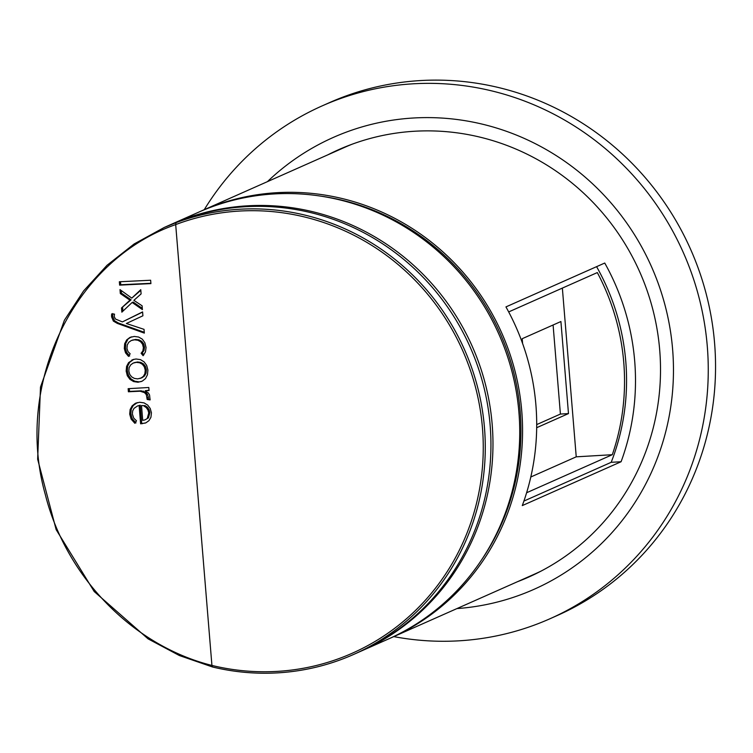 <?xml version="1.0" encoding="UTF-8"?>
<svg xmlns="http://www.w3.org/2000/svg" width="753" height="753" viewBox="0 0 753 753"><rect width="100%" height="100%" fill="white"/><g stroke="black" fill="none" stroke-linecap="round" stroke-linejoin="round"><path stroke-width="1.13" d="M320.213 196.053A231.886 223.556 66.1 0 1 481.675 559.761M621.084 461.74L522.29 505.592A233.552 225.166 -113.9 0 0 505.95 306.904L604.744 263.042A233.552 225.166 66.1 0 1 621.084 461.74L611.191 462.314L523.909 501.065M360.16 651.543A233.552 225.166 -113.9 0 0 361.176 651.091L387.936 639.212A233.552 225.166 -113.9 0 0 512.247 372.65A233.552 225.166 -113.9 0 0 274.12 193.935A233.552 225.166 -113.9 0 0 198.406 212.29L171.646 224.178A233.552 225.166 -113.9 0 0 170.63 224.629M199.827 211.668A233.552 225.166 66.1 0 1 201.239 211.028A233.552 225.166 66.1 0 1 276.953 192.683A233.552 225.166 66.1 0 1 515.08 371.389A233.552 225.166 66.1 0 1 390.779 637.951A233.552 225.166 66.1 0 1 389.357 638.582M351.924 144.284A233.552 225.166 -113.9 0 0 344.94 147.24L201.239 211.028M390.779 637.951L534.47 574.163A233.552 225.166 -113.9 0 0 541.351 570.962M361.176 651.091A233.552 225.166 -113.9 0 0 485.487 384.529A233.552 225.166 -113.9 0 0 247.351 205.823A233.552 225.166 -113.9 0 0 171.646 224.178M536.71 424.588L560.411 414.065L553.088 324.995M522.591 343.481L522.196 338.709L560.91 321.531L568.477 413.585L536.682 427.704M568.477 413.585L560.411 414.065M562.359 288.098L576.233 456.826L530.799 476.997M508.689 311.921L597.317 272.577A224.347 216.29 66.1 0 1 612.293 454.708L576.233 456.826M612.293 454.708L526.611 492.754M611.191 462.314A224.347 216.29 -113.9 0 0 596.592 266.656M120.32 293.548L120 289.623L131.784 298.113L140.764 289.689L141.112 293.896L133.874 300.353L142.091 305.784L142.402 309.615L132.142 302.461L121.854 312.166L121.506 307.958L129.958 300.174L120.32 293.548L121.449 293.171L121.224 290.507M129.958 300.174L131.088 299.798L121.449 293.171M121.506 307.958L131.088 299.798M122.927 311.158L122.626 307.582M132.142 302.461L133.272 302.085L142.298 308.382M131.784 298.113L140.82 290.319M141.508 405.556L145.16 405.669L141.508 405.556L142.722 420.334L144.858 419.939L148.463 417.859L149.894 412.522L149.075 409.651L147.419 407.241L145.16 405.669M147.343 418.235L148.765 412.898L147.955 410.027L146.289 407.618L147.419 407.241M146.289 407.618L144.03 406.046M147.955 410.027L149.075 409.651M148.765 412.898L149.894 412.522M144.858 419.939L148.463 417.859M131.135 419.12L129.695 414.112L130.118 409.538L132.123 405.867L135.38 403.316L139.644 402.262L144.039 402.893L147.682 405.067L150.224 408.465L151.419 412.776L150.939 417.256L148.962 420.645L145.856 422.857L140.613 423.817L141.743 423.44L140.237 405.199L137.611 405.923L134.015 408.361L132.679 410.912L132.349 413.981L133.761 418.188L136.509 420.823L134.843 423.299L131.135 419.12L132.255 418.743L130.824 413.736L131.248 409.161L133.253 405.49L137.328 402.601M141.941 423.751L143.061 423.374L141.743 423.44M145.442 423.017L143.061 423.374M135.38 403.316L136.5 402.94M132.123 405.867L133.253 405.49M130.118 409.538L131.248 409.161M129.695 414.112L130.824 413.736M135.973 422.922L132.255 418.743M140.613 423.817L139.117 405.575L140.237 405.199M139.117 405.575L137.611 405.923M140.896 378.11L143.362 376.349L144.877 373.648L145.254 370.194L144.303 366.767L142.373 364.283L139.634 362.767L136.359 362.362L133.177 363.087L130.711 364.847L129.149 367.511L128.819 371.003L129.714 374.382L131.7 376.914L134.439 378.43L137.714 378.881L142.016 377.733L144.491 375.973L145.997 373.272L146.383 369.817L145.433 366.391L143.503 363.906L140.755 362.391L137.488 361.986L134.307 362.711M136.359 362.362L137.488 361.986M135.107 362.419L133.177 363.087M139.634 362.767L140.755 362.391M142.373 364.283L143.503 363.906M144.303 366.767L145.433 366.391M145.254 370.194L146.383 369.817M144.877 373.648L145.997 373.272M143.362 376.349L144.491 375.973M139.898 378.486L142.016 377.733M137.997 382.242L133.592 381.564L129.949 379.352L127.342 375.766L126.165 371.125L126.579 366.41L128.575 362.654L133.243 359.501L136.086 359.002L140.482 359.633L144.124 361.892L146.684 365.431L147.908 370.071L147.447 374.787L145.498 378.59L142.251 381.14L137.997 382.242L139.117 381.865L134.721 381.187L131.069 378.975L128.471 375.389L127.295 370.749L127.699 366.033L129.704 362.278L133.77 359.341M131.822 360.047L132.952 359.67M128.575 362.654L129.704 362.278M126.579 366.41L127.699 366.033M126.165 371.125L127.295 370.749M127.342 375.766L128.471 375.389M129.949 379.352L131.069 378.975M133.592 381.564L134.721 381.187M141.3 381.555L139.117 381.865M147.174 399.457L146.336 394.657L144.529 392.633L140.058 391.212L128.396 391.776L128.142 388.689L148.802 387.494L149.056 390.534L145.216 390.816L148.416 393.057L149.555 395.014L150.092 399.918L147.174 399.457L148.303 399.081L148.379 397.292L147.466 394.28L145.649 392.257L141.188 390.835L129.525 391.4L129.29 388.633M128.396 391.776L129.525 391.4M140.058 391.212L141.188 390.835M142.298 391.475L143.428 391.099M144.529 392.633L145.649 392.257M146.336 394.657L147.466 394.28M147.249 397.669L148.379 397.292M150.167 399.372L148.303 399.081M145.216 390.722L149.028 390.214M141.112 353.261L142.872 350.917L143.399 347.651L142.543 344.215L140.604 341.73L137.818 340.224L134.505 339.819L131.238 340.544L128.763 342.304L127.257 344.968L126.965 348.451L128.019 351.642L130.156 353.797L128.547 356.404L125.553 352.846L124.311 348.583L124.669 343.726L126.664 339.923L129.921 337.457L134.232 336.45L138.627 337.033L142.308 339.161L144.858 342.747L146.054 347.519L145.48 351.867L143.126 355.698L141.112 353.261L142.242 352.884L144.002 350.54L144.529 347.274L143.672 343.839L141.733 341.354L138.947 339.848L135.634 339.443L132.368 340.168M129.921 337.457L131.681 336.836M126.664 339.923L131.05 337.08M124.669 343.726L125.798 343.349L127.784 339.547M124.311 348.583L125.44 348.206L125.798 343.349M125.553 352.846L126.673 352.47L125.44 348.206M129.676 356.028L126.673 352.47M134.505 339.819L135.634 339.443M133.102 339.904L131.238 340.544M137.818 340.224L138.947 339.848M140.604 341.73L141.733 341.354M142.543 344.215L143.672 343.839M143.399 347.651L144.529 347.274M142.872 350.917L144.002 350.54M143.861 354.842L142.242 352.884M117.364 323.423L113.355 321.079L111.585 316.797L111.66 313.935L114.512 314.123L114.221 316.486L115.407 319.008L122.381 321.908L142.59 311.902L142.91 315.789L126.372 323.498L144.03 329.353L144.331 333.099L117.364 323.423L118.494 323.046L114.484 320.703L112.705 316.42L112.781 313.559M122.381 321.908L142.609 312.081M111.51 315.347L112.639 314.97M111.585 316.797L112.705 316.42M113.355 321.079L114.484 320.703M144.265 332.289L118.494 323.046M150.638 280.238L150.911 283.608L119.623 285.133L119.35 281.763L150.638 280.238M119.623 285.133L120.753 284.756L120.508 281.707M150.892 283.288L120.753 284.756M176.023 222.662L175.684 224.592L211.932 665.436C132.895 645.697 65.897 576.883 45.246 494.297C14.109 383.814 73.916 260.105 175.684 224.592A231.886 223.556 66.1 0 1 482.466 428.071A231.886 223.556 66.1 0 1 211.932 665.436L212.553 666.998A233.552 225.166 -113.9 0 0 277.772 672.862A233.552 225.166 -113.9 0 0 353.486 654.508A233.552 225.166 -113.9 0 0 467.171 355.905A233.552 225.166 -113.9 0 0 176.023 222.662L164.267 227.453L134.156 243.953L107.039 265.272L83.602 290.922L64.391 320.26L40.493 387.08L37.65 459.217L56.155 529.651L94.2 591.529L148.077 638.855L179.374 655.534L212.553 666.998M164.267 227.453L169.623 225.072A233.552 225.166 66.1 0 1 470.183 347.171A233.552 225.166 66.1 0 1 359.153 651.994L353.486 654.508M332.722 152.661A233.882 225.486 66.1 0 1 341.165 148.567M327.866 154.817A233.882 225.486 66.1 0 1 338.728 149.631A233.882 225.486 66.1 0 1 639.721 271.899A233.882 225.486 66.1 0 1 528.531 577.156A233.882 225.486 66.1 0 1 517.396 581.74M530.959 576.064A233.882 225.486 66.1 0 1 522.253 579.584M267.409 181.661A247.229 238.353 66.1 0 1 651.486 266.684A247.229 238.353 66.1 0 1 456.939 608.584M204.251 209.692A280.596 270.515 66.1 0 1 322.209 105.862A280.596 270.515 66.1 0 1 683.31 252.547A280.596 270.515 66.1 0 1 549.916 618.778A280.596 270.515 66.1 0 1 458.963 640.822A280.596 270.515 66.1 0 1 393.791 636.614M322.209 105.862L329.494 102.624A280.596 270.515 66.1 0 1 690.605 249.318A280.596 270.515 66.1 0 1 557.201 615.54L549.916 618.778"/></g></svg>
